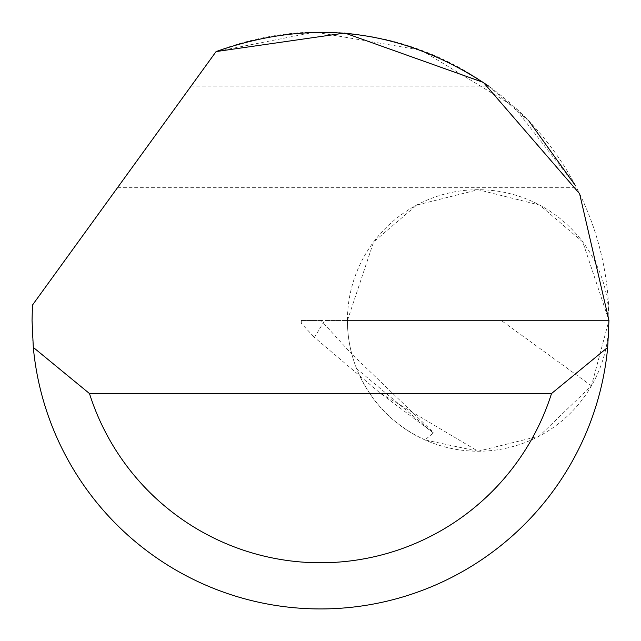 <?xml version="1.0" encoding="UTF-8"?>
<svg xmlns="http://www.w3.org/2000/svg" width="641" height="641" viewBox="0 0 641 641"><rect width="100%" height="100%" fill="white"/><g stroke="black" fill="none" stroke-linecap="round" stroke-linejoin="round"><path stroke-width="0.48" stroke-dasharray="3.21 2.4" d="M216.081 51.584L32.459 305.092A288.45 288.45 0 0 0 320.5 608.926A288.45 288.45 0 0 0 608.95 320.476A288.45 288.45 0 0 0 216.081 51.584L117.752 187.34L216.081 51.584L315.035 32.074L421.417 50.254L513.673 106.262L575.618 185.866L118.817 185.866M191.066 86.118L488.666 86.118L529.025 121.173M347.422 320.476A130.764 130.764 0 0 1 478.186 189.712A130.764 130.764 0 0 1 608.95 320.468L582.797 242.018L539.722 205.096L478.186 189.712L416.65 205.096L373.575 242.018L347.422 320.476L321.005 320.476L351.821 354.12A130.764 130.764 0 0 1 347.422 320.476A130.764 130.764 0 0 0 478.186 451.24A130.764 130.764 0 0 0 608.95 320.476L347.422 320.476M424.975 439.918C392.933 425.055 370.153 401.306 356.628 368.671L433.396 432.931L424.975 439.918L478.026 451.24L379.873 392.893L314.459 337.406L324.642 320.476L301.27 320.476L301.294 323.344L314.459 337.406M433.396 432.931L379.873 392.893M321.005 320.476L301.27 320.476L301.294 323.344M356.628 368.671A130.764 130.764 0 0 1 351.821 354.12L433.893 432.931M478.026 451.24L539.185 436.136L591.451 385.826L608.95 320.476L324.642 320.476M591.451 385.826L501.262 320.476M117.752 187.34L576.387 187.34"/><path stroke-width="0.96" d="M216.081 51.584L344.866 33.052L483.418 82.441L579.608 193.718L608.95 320.476L607.692 347.398A288.45 288.45 0 0 1 33.308 347.398L32.05 320.476L32.459 305.092L216.081 51.584C312.728 17.459 403.59 28.965 488.666 86.118M529.025 121.173L575.618 185.866M33.308 347.398L89.484 393.55L551.516 393.55L607.692 347.398M89.484 393.55A242.298 242.298 0 0 0 551.516 393.55"/></g></svg>
